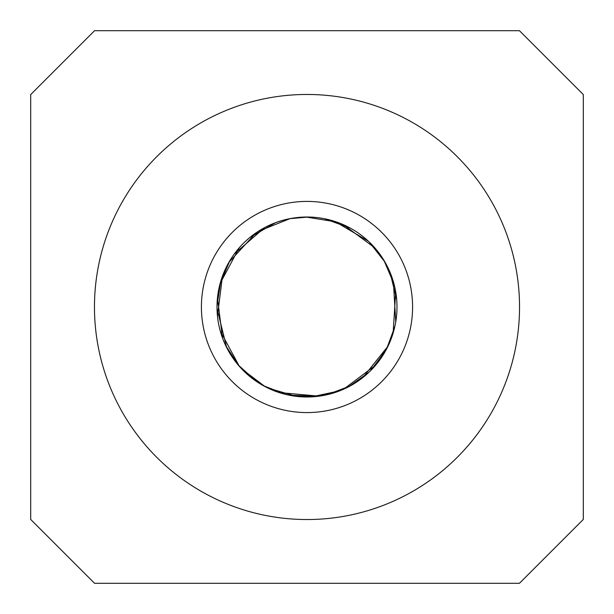<?xml version="1.0" encoding="UTF-8"?>
<svg xmlns="http://www.w3.org/2000/svg" width="614" height="614" viewBox="0 0 614 614"><rect width="100%" height="100%" fill="white"/><g stroke="black" fill="none" stroke-linecap="round" stroke-linejoin="round"><path stroke-width="0.92" d="M269.293 225.292A89.989 89.989 0 0 0 232.959 358.146A89.989 89.989 0 0 0 386.69 348.806A89.989 89.989 0 0 0 269.293 225.292C281.273 219.873 293.86 217.172 307.061 217.202L336.234 221.892M289.532 218.837L258.279 231.34M229.935 260.536L220.649 282.164L217.026 305.419M225.722 345.621L238.785 365.476L256.406 381.417M294.329 396.091L318.405 396.122L341.691 390.036M374.302 366.735L386.95 348.031L394.771 326.84M394.004 284.006L384.356 261.334L369.175 241.947M264.626 227.687L234.448 253.759M217.494 298.32L222.552 338.099M244.994 372.214L264.235 386.022L286.324 394.579M327.147 394.702L349.297 386.275L368.63 372.575M393.129 332.872L395.708 291.873M374.54 247.649L343.31 224.663M307.023 217.141L290.882 218.569M239.023 248.133L220.18 283.338M220.388 331.176L239.345 366.335M279.355 392.569L319.126 396.168M363.097 377.28L388.048 346.104M396.567 299.056L390.189 272.984M349.788 227.909L325.059 218.952M274.888 223.082L250.013 237.357M222.429 276.446L217.471 316.072M242.43 369.49L265.148 386.659M311.904 396.79L338.997 390.995M388.601 344.646L394.71 326.671M380.143 254.818L371.831 244.74M228.377 350.51L238.14 364.77M289.255 395.155L317.146 396.306M370.91 370.257L385.208 351.262M306.931 217.064L300.99 217.21M255.823 233.059L228.815 262.447M217.095 308.819L226.689 347.601M268.855 388.355L296.524 396.375M343.802 389.046L375.737 365.077M395.731 321.613L393.367 281.742M368.162 241.079L334.968 221.485M307 201.407A105.593 105.593 0 0 1 398.44 359.796A105.593 105.593 0 0 1 215.56 359.796A105.593 105.593 0 0 1 307 201.407M307 583.3L94.564 583.3L30.7 519.436L30.7 94.564L94.564 30.7L519.436 30.7L583.3 94.564L583.3 519.436L519.436 583.3L307 583.3M307 519.536A212.536 212.536 0 0 1 122.938 200.732A212.536 212.536 0 0 1 491.062 200.732A212.536 212.536 0 0 1 307 519.536"/></g></svg>
